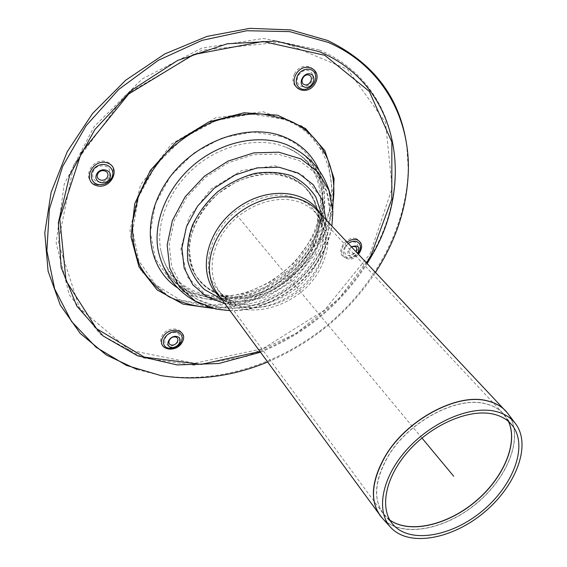 <?xml version="1.0" encoding="UTF-8"?>
<svg xmlns="http://www.w3.org/2000/svg" width="567" height="567" viewBox="0 0 567 567"><rect width="100%" height="100%" fill="white"/><g stroke="black" fill="none" stroke-linecap="round" stroke-linejoin="round"><path stroke-width="0.43" stroke-dasharray="2.83 2.13" d="M351.427 246.801L348.117 250.954L347.812 253.286L348.528 255.249L350.115 256.49L353.496 256.567L355.835 255.426L357.756 253.534M351.554 246.936L349.144 249.338C348.585 255.037 350.902 255.852 356.111 251.783M287.327 176.762C262.911 168.413 228.785 179.569 208.217 203.447C187.535 227.254 183.8 259.466 198.025 278.844C216.615 304.663 260.437 303.572 289.702 278.872C319.341 254.626 328.442 211.746 306.463 188.74C301.29 183.332 294.911 179.342 287.327 176.762M286.215 175.586C261.819 167.23 227.743 178.357 207.21 202.199C186.564 225.971 182.85 258.148 197.068 277.525C215.651 303.338 259.431 302.275 288.653 277.61C318.25 253.399 327.308 210.555 305.337 187.564C300.17 182.156 293.798 178.166 286.215 175.586M137.136 369.535L159.632 375.177C216.516 384.653 279.836 364.333 327.804 324.728C375.524 284.825 407.092 226.297 408.197 168.64L406.766 145.485M267.624 362.015C312.488 342.872 348.443 312.998 375.482 272.394M225.028 296.584C269.502 309.327 327.216 258.028 318.385 213.298C315.918 202.759 311.007 193.673 303.657 186.047C295.046 179.597 284.84 175.593 273.039 174.026C260.692 174.048 248.275 176.734 235.787 182.085L218.586 193.29C202.617 207.841 192.986 224.504 189.676 243.293C189.059 255.178 191.129 265.944 195.891 275.597C202.043 284.216 210.073 290.708 219.982 295.067L225.028 296.584M219.918 296.881L226.361 301.495L233.689 304.897L218.727 297.526L224.206 299.178C270.459 312.332 330.32 258.963 321.035 212.519L325.543 228.579L323.544 220.747L320.185 213.568M421.954 438.036L235.39 213.511M348.244 243.413L344.693 247.453C339.236 256.631 351.356 262.23 357.94 253.732M347.054 242.152C333.793 252.124 348.032 266.859 358.479 254.307M345.211 247.021C343.226 254.037 345.785 256.638 352.872 254.845C359.102 249.905 359.804 245.66 354.97 242.102C351.086 241.393 347.833 243.037 345.211 247.021M355.899 238.608C345.055 235.17 334.41 254.626 345.381 257.673C356.097 260.948 366.714 241.882 355.899 238.608M301.112 86.425C308.916 87.02 312.856 83.158 312.941 74.844C308.909 68.38 303.976 68.657 298.157 75.673C296.13 80.691 297.115 84.277 301.112 86.425M294.549 73.894C287.235 88.296 307.215 96.057 314.316 81.839C321.801 67.679 301.842 59.372 294.549 73.894M109.601 176.238C111.075 167.811 107.291 164.508 98.254 166.329C90.961 169.568 90.677 179.909 97.751 181.794C102.925 182.78 106.872 180.93 109.601 176.238M95.717 184.424C110.303 188.861 120.934 166.131 106.22 161.652C91.415 156.974 80.826 180.263 95.717 184.424M175.685 332.432C167.974 332.758 164.366 336.259 164.862 342.922C169.25 347.564 174.019 346.82 179.172 340.689C180.852 336.522 179.689 333.772 175.685 332.432M181.568 340.54C187.939 328.491 167.96 323.998 161.793 336.295C155.578 348.507 175.55 352.603 181.568 340.54M224.78 303.522C257.794 310.269 298.993 288.178 316.258 255.37C322.588 243.612 325.777 231.676 325.827 219.564M315.167 254.136L324.43 224.553L320.249 196.402L302.735 175.217L274.712 165.727L241.662 170.575L210.754 189.194L188.924 217.537L180.859 249.225L187.762 277.383L207.472 296.484L235.525 303.359L266.405 297.328L294.578 279.871L315.167 254.136M319.618 253.137C326.847 239.728 330.419 226.084 330.334 212.228L326.557 191.292L316.003 173.509L299.326 160.624L277.823 154.054L253.392 154.692L228.402 162.701L205.382 177.4L186.713 197.337L174.267 220.443L169.172 244.334L171.688 266.681L181.305 285.435L196.848 299.064L216.743 306.612C253.846 314.6 300.198 289.985 319.618 253.137M312.197 243.661C332.857 207.026 322.708 161.623 286.037 147.271C259.863 136.512 223.107 143.784 196.104 166.237C169.086 188.662 155.209 223.469 160.993 251.167C167.492 282.387 196.728 301.219 229.507 298.759C262.351 296.321 295.882 273.833 312.197 243.661M280.644 136.328L252.847 131.991L222.711 137.675L194.063 152.941L170.653 175.926L155.486 203.603L150.312 232.357L155.386 258.63L169.661 279.439L191.065 292.756L216.984 297.519L244.604 293.614L271.168 281.693L294.138 263.031L311.304 239.43C333.665 199.868 321.602 150.397 280.644 136.328M283.833 119.304L251.606 113.974L216.544 120.367L183.162 138.05L155.946 164.827L138.461 197.096L132.706 230.542L138.915 260.955L155.712 284.918L180.611 300.127L210.541 305.471L242.279 300.9L272.713 287.2L299.015 265.831L318.718 238.799C344.424 193.538 331.185 136.193 283.833 119.304M320.298 239.047L333.268 197.635L327.634 157.527L303.118 126.498L263.258 111.742L215.793 117.73L171.376 144.103L140.496 184.97L129.956 230.613L141.013 270.792L169.873 297.689L209.733 307.215L252.839 298.816L291.821 274.697L320.298 239.047M370.017 254.002L392.208 188.074L385.482 122.415L347.592 69.358L282.352 42.001L201.965 50.137L125.782 94.668L73.795 164.912L58.224 242.251L79.557 308.094L129.12 350.052L194.382 363.284L263.024 348.606L324.508 310.135L370.017 254.002M319.086 49.868L263.577 38.436L201.717 48.174L142.218 78.955L94.044 126.717L64.213 184.225L56.119 242.86L69.259 294.755L100.125 334.183L143.571 357.983L194.084 365.198L246.447 356.487L296.08 333.509L338.988 298.611L371.69 254.654C414.761 181.568 399.203 83.505 319.086 49.868M260.451 352.227C305.429 333.984 341.001 304.429 367.168 263.549M259.913 351.49C304.911 333.332 340.455 303.799 366.544 262.882M213.405 308.469C255.781 307.952 300.496 279.34 321.347 240.202C326.748 230.209 330.554 219.904 332.765 209.287M210.166 307.597C253.052 308.675 299.362 279.963 320.561 240.082C326.521 229.047 330.497 217.664 332.51 205.941M177.74 287.986C218.153 316.166 287.951 290.176 313.168 240.727C325.897 216.374 327.903 192.957 319.164 170.476M294.202 148.278C324.856 165.174 331.525 206.473 312.148 241.379L292.345 267.482L265.526 287.008L235.128 297.42C223.278 298.611 215.042 298.823 210.421 298.058L193.836 293.855C174.983 286.087 163.154 271.94 158.349 251.436C164.962 283.656 195.062 303.09 228.785 300.588C262.571 298.114 297.058 275.009 313.863 243.987C333.439 208.989 326.401 165.94 294.245 148.306M200.605 303.962L215.821 309.008C254.009 317.343 301.779 292.04 321.808 254.108C329.307 240.224 332.985 226.113 332.857 211.76L330.681 195.877M381.067 516.799C398.87 538.374 443.564 530.988 476.33 503.475C509.372 476.308 524.822 433.712 506.877 412.259M507.529 413.067L508.734 414.69C523.986 436.845 508.216 477.4 476.429 503.595C444.854 530.046 402.095 538.126 383.115 519.074L381.733 517.593M217.168 293.132C238.792 324.785 299.872 309.079 320.036 269.056C331.567 246.312 330.554 226.687 317.003 210.18C321.588 215.084 324.43 221.215 325.543 228.579C327.357 241.003 324.877 253.548 318.087 266.207C303.062 294.748 266.377 313.608 238.565 306.357L233.689 304.897C226.658 302.459 221.151 298.54 217.168 293.132M389.784 520.031L382.888 513.284C373.065 498.762 374.681 479.93 387.736 456.789C407.822 422.061 455.925 396.135 484.799 403.534C492.39 405.221 498.485 408.516 503.085 413.407L508.45 421.423M508.528 421.487L505.991 417.021C501.285 410.224 494.254 405.774 484.898 403.654C456.031 396.255 407.921 422.181 387.835 456.91C373.639 482.51 373.001 502.475 385.907 516.799L389.834 520.116M317.903 268.453C328.888 246.758 327.932 228.033 315.054 212.278C310.475 207.402 304.762 203.851 297.923 201.618C276.512 194.601 246.617 204.744 228.565 225.772C210.421 246.737 207.068 274.86 219.592 291.601C240.273 321.751 298.646 306.733 317.903 268.453M315.699 265.228C322.162 253.158 324.544 241.195 322.843 229.337C320.667 220.031 316.322 212.051 309.809 205.382C302.176 199.768 293.139 196.324 282.692 195.048C266.447 194.842 249.133 201.03 234.476 212.412C215.729 228.664 205.828 252.131 208.876 271.855C212.59 286.47 221.279 296.647 234.936 302.381L239.402 303.721C266.058 310.716 301.304 292.636 315.699 265.228M197.068 277.525L198.025 278.844M305.337 187.564L306.463 188.74M319.689 253.775C326.932 240.309 330.476 226.46 330.334 212.228L328.577 198.081C322.793 174.565 308.611 157.626 286.037 147.271C320.844 160.78 330.355 203.61 309.979 240.28C293.663 270.445 259.849 293.245 227.317 295.946C194.828 298.554 167.18 281.041 160.993 251.167C167.045 275.257 181.1 292.303 203.156 302.296L216.743 306.612C254.647 314.827 300.34 290.517 319.689 253.775M408.375 169.845L408.197 168.64M160.787 375.574L159.632 375.177M230.004 310.652C265.937 311.779 304.259 288.064 321.9 254.909C326.918 245.61 330.242 235.971 331.872 225.999M516.317 424.768L514.808 422.762M391.627 528.373L389.933 526.523M392.733 524.213L382.888 513.284L221.222 293.614C224.73 297.526 229.302 300.453 234.936 302.381L219.982 295.067M512.029 425.087L503.085 413.407L316.733 214.248C319.937 218.415 321.971 223.448 322.843 229.337L318.385 213.298"/><path stroke-width="0.85" d="M357.756 253.534C360.265 246.964 358.153 244.717 351.427 246.801M356.111 251.783C357.628 247.318 356.111 245.702 351.554 246.936M304.259 86.999C311.304 89.877 317.91 77.027 310.801 74.192C303.699 71.236 297.087 84.263 304.259 86.999M304.309 84.603C309.518 86.737 314.394 77.232 309.135 75.149C303.898 72.973 299.022 82.569 304.309 84.603M109.771 178.286C113.662 170.15 100.338 166.067 96.588 174.338C92.761 182.56 106.079 186.451 109.771 178.286M107.454 176.911C110.324 170.894 100.487 167.903 97.722 173.998C94.902 180.051 104.725 182.95 107.454 176.911M176.784 336.507C169.675 334.913 164.069 345.948 171.234 347.365C178.293 348.911 183.899 338.01 176.784 336.507M175.451 337.004C170.206 335.82 166.074 343.956 171.362 345.012C176.578 346.168 180.71 338.102 175.451 337.004M406.766 145.485C400.054 97.8 373.674 62.795 327.62 40.477L290.821 29.902L249.863 28.35L206.969 36.416L164.699 53.985L125.739 80.202L92.57 113.485L67.246 151.694L51.115 192.341L44.779 232.938L48.096 271.175L60.315 305.145L80.223 333.417L106.355 355.048L137.136 369.535M375.482 272.394C396.446 240.054 407.411 205.871 408.375 169.845C409.417 116.348 381.13 65.127 328.173 42.383L289.673 31.61L246.744 30.738L201.951 40.392L158.271 60.329L118.737 89.43L86.12 125.718L62.561 166.62L49.35 209.273L46.87 250.862L54.652 288.922L71.57 321.503L96.085 347.259L126.427 365.382L160.787 375.574C196.38 381.222 231.988 376.701 267.624 362.015M494.75 411.21C504.325 413.336 511.512 417.858 516.317 424.768C531.265 446.498 515.467 486.578 483.899 512.589C452.551 538.856 410.26 547.049 391.627 528.373C375.737 512.809 380.875 479.342 405.54 451.063C430.041 422.713 469.377 405.547 494.75 411.21M492.716 413.974C501.937 416.001 508.854 420.345 513.461 427.008C527.671 447.76 512.603 486.004 482.46 510.853C452.509 535.943 412.152 543.746 394.356 525.978C379.11 511.122 384.008 479.158 407.517 452.14C430.877 425.066 468.427 408.616 492.716 413.974M321.035 212.519L315.798 196.983C309.858 187.805 301.729 180.71 291.417 175.699C280.098 172.184 267.865 171.432 254.696 173.452C241.471 177.124 229.061 183.283 217.459 191.93C206.827 201.753 198.5 212.831 192.475 225.156C188.081 237.729 186.571 249.898 187.96 261.663C190.994 272.727 196.48 282.012 204.418 289.531L218.727 297.526M453.713 476.259L421.954 438.036M357.94 253.732C361.767 248.034 361.292 243.952 356.515 241.492C353.836 240.777 351.079 241.422 348.244 243.413M358.479 254.307C363.142 247.566 362.646 242.711 356.983 239.742C353.751 238.884 350.441 239.692 347.054 242.152M297.477 75.801C295.031 81.882 296.222 86.219 301.056 88.813C308.15 91.811 317.612 82.562 315.387 74.794C313.516 66.828 301.531 67.438 297.477 75.801M295.669 74.908C288.341 89.331 308.342 97.092 315.458 82.853C322.956 68.678 302.976 60.371 295.669 74.908M97.567 184.339C103.825 185.515 108.602 183.276 111.905 177.606C115.944 169.448 106.88 161.375 98.176 165.614C89.324 169.54 89.005 182.064 97.567 184.339M96.553 185.65C111.153 190.08 121.806 167.322 107.078 162.849C92.251 158.179 81.634 181.497 96.553 185.65M181.227 341.929C183.269 336.89 181.858 333.559 177.017 331.936C169.88 330.192 161.092 338.719 163.906 344.644C166.372 350.718 177.847 348.875 181.227 341.929M182.425 341.851C188.811 329.796 168.81 325.309 162.63 337.613C156.407 349.839 176.394 353.921 182.425 341.851M325.827 219.564L322.609 200.697L313.26 184.7L298.377 173.126L279.155 167.251L257.305 167.846L234.951 175.033L214.354 188.201L197.642 206.034L186.479 226.694L181.894 248.062L184.155 268.042L192.801 284.79L206.82 296.91L224.78 303.522M367.168 263.549L371.938 255.469C414.838 182.687 399.331 85.142 319.625 51.774L275.952 41.072L227.19 43.787L177.634 60.435L132.04 89.905L94.909 129.482L69.706 175.224L58.358 222.654L61.13 267.468L76.821 306.102L103.222 336.04L137.597 355.821L177.067 364.914L218.862 363.497L260.451 352.227M366.544 262.882L371.101 255.143L391.79 199.116L391.868 142.062L369.287 91.372L324.742 55.282L263.003 41.462L193.439 54.602L128.73 93.973L81.379 152.551L59.79 218.869L66.048 280.764L96.532 328.669L144.259 357.111L201.228 364.39L259.913 351.49M332.765 209.287L334.048 178.577L324.841 150.602L305.521 128.532L277.653 115.214L244.065 112.762L208.691 121.99L176.025 142.062L150.305 170.504L134.755 203.588L131.02 237.056L139 266.901L157.165 289.935L182.978 304.103L213.405 308.469M332.51 205.941C339.179 168.81 321.227 132.104 285.357 119.077L262.592 114.031C246.113 113.506 229.359 116.15 212.342 121.962C195.672 129.538 180.497 139.688 166.804 152.395C154.444 166.259 144.897 181.284 138.171 197.472L132.643 221.754C131.998 237.743 134.464 252.506 140.042 266.029C147.236 278.461 156.719 288.61 168.498 296.484C181.27 302.863 195.161 306.57 210.166 307.597M319.164 170.476C312.098 154.274 299.766 142.82 282.168 136.13C245.532 122.408 192.348 142.7 166.514 181.901C140.34 220.939 147.158 268.177 177.74 287.986M294.245 148.306L286.782 144.72C259.892 133.762 222.193 141.247 194.488 164.288C166.769 187.308 152.502 222.994 158.349 251.436C164.288 275.973 178.371 293.479 200.605 303.962M331.872 225.999L332.857 211.76L328.917 190.314L318.052 172.106L300.907 158.909L278.815 152.19L253.725 152.87L228.047 161.106L204.396 176.217L185.211 196.699L172.411 220.428L167.159 244.979L169.717 267.922L179.548 287.193L195.459 301.212L215.821 309.008L230.004 310.652M506.877 412.259L505.693 410.926C500.916 405.866 494.594 402.45 486.727 400.678C456.548 392.853 406.064 420.019 385.05 456.428C371.449 480.582 369.755 500.236 379.968 515.389L381.067 516.799M389.933 526.523L383.115 519.074C369.684 504.12 370.364 483.275 385.149 456.555C406.17 420.14 456.655 392.974 486.833 400.798C496.529 403.024 503.836 407.652 508.734 414.69L514.808 422.762M507.529 413.067L317.003 210.18C312.247 205.141 306.322 201.455 299.241 199.13C276.88 191.759 245.596 202.313 226.687 224.291C207.678 246.198 204.134 275.619 217.168 293.132L381.733 517.593M389.834 520.116C409.516 534.064 446.973 525.396 475.054 501.944C503.255 478.626 518.635 443.394 508.528 421.487M508.45 421.423C518.514 443.337 503.135 478.534 474.962 501.83C446.902 525.262 409.48 533.937 389.784 520.031M320.185 213.568C305.982 188.258 263.201 185.955 233.37 211.08C203.206 235.808 197.635 278.284 219.918 296.881M294.202 148.278L286.782 144.72C309.816 155.046 324.452 172.099 330.681 195.877M513.461 427.008L512.029 425.087M394.356 525.978L392.733 524.213"/></g></svg>
